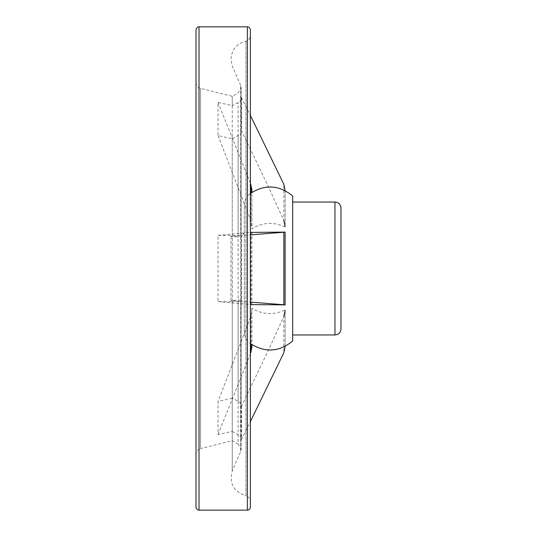 <?xml version="1.0" encoding="UTF-8"?>
<svg xmlns="http://www.w3.org/2000/svg" width="537" height="537" viewBox="0 0 537 537"><rect width="100%" height="100%" fill="white"/><g stroke="black" fill="none" stroke-linecap="round" stroke-linejoin="round"><path stroke-width="0.4" stroke-dasharray="2.69 2.01" d="M232.252 235.266L232.252 96.324L232.252 105.581L218.029 102.48L218.029 135.599L232.252 138.815L232.252 398.186L218.029 401.401L218.029 434.52L232.252 431.419L232.252 440.676L232.252 301.734L218.029 301.619L218.029 235.381L240.65 235.622L240.65 85.309L240.65 451.691L240.65 301.378L241.147 301.458M230.97 300.545L232.252 300.76C229.158 300.438 232.246 300.19 241.502 300.015L241.502 236.985C232.246 236.81 229.165 236.562 232.252 236.24L232.252 470.882L232.252 300.76L240.65 301.378L232.252 301.734M241.147 235.542L230.964 236.455M232.252 138.815L239.683 134.606L240.73 133.042L241.147 131.229L241.133 97.761L240.932 99.486L240.032 101.131L238.556 102.413L232.252 105.581M232.252 431.419L239.683 435.473L240.73 436.984L241.147 438.736L240.932 404.502L240.032 402.797L238.556 401.468L232.252 398.186M238.113 434.339L238.113 444.025L232.252 440.676L200.583 448.596L200.583 88.404L200.583 448.596C197.73 449.509 196.206 451.469 196.005 454.456L196.005 82.544L196.005 454.456M250.376 193.454L250.376 343.546L250.376 193.454L247.356 196.005L247.356 340.995L247.356 196.005L244.335 202.046L244.335 334.954L244.335 202.046M292.665 340.995L292.665 196.005M285.113 190.622L285.113 190.675C273.662 185.44 262.586 186.017 251.887 192.421L251.887 228.863C262.526 222.224 273.602 221.627 285.113 227.057L285.113 190.172M285.113 190.675L285.113 227.057M285.113 346.828L285.113 309.943C273.662 315.38 262.586 314.776 251.887 308.137L251.887 344.579C262.526 350.983 273.602 351.56 285.113 346.325L285.113 346.378M285.113 309.943L285.113 346.325M251.887 304.942L251.887 232.058M285.113 304.882L285.113 232.138M241.133 97.761L241.502 97.687L250.376 115.374M250.376 183.083L218.029 102.48M218.029 135.599L250.994 220.888L251.887 228.863M241.133 130.706L241.502 130.625L268.5 186.983L283.845 220.472L283.845 184.325M241.133 406.294L241.502 406.375L268.5 350.017L283.845 316.528L283.845 352.675M251.887 308.137L250.994 316.112L218.029 401.401M218.029 434.52L250.376 353.917M241.133 439.239L241.502 439.313L250.376 421.626M241.147 235.582L241.147 87.719L240.65 85.309L232.252 66.118L230.95 59.312C231.628 49.672 236.636 43.625 245.98 41.168C248.738 40.208 250.202 38.268 250.376 35.355L250.376 501.645C250.202 498.732 248.738 496.792 245.98 495.832L245.98 41.168L245.98 495.832C233.642 491.785 229.064 483.468 232.252 470.882L240.65 451.691L241.147 449.281L241.147 301.418M250.376 29.871L250.376 507.129M243.409 233.763L243.744 233.763M196.005 29.871L196.005 507.129M241.502 236.985L241.502 235.562L250.376 234.904M218.029 235.381L250.994 232.34L250.994 304.66L218.029 301.619M241.502 300.015L241.502 301.438L250.376 302.096M241.502 235.555L241.502 301.445M241.502 97.687L241.502 130.625M251.887 189.655L251.887 225.996M241.502 406.375L241.502 439.313M251.887 311.004L251.887 347.345M340.995 328.913L340.995 208.088M292.665 202.046L292.665 334.954L292.665 202.046M251.887 304.841L251.887 232.159M238.113 235.374L238.113 102.661M238.113 135.787L238.113 401.213M241.147 438.91L241.147 449.281L238.113 444.025L238.113 301.626M247.356 26.85L247.356 510.15M199.026 26.85L199.026 510.15M250.994 193.005L250.994 220.888M250.994 316.112L250.994 343.995M334.954 334.954L334.954 202.046M196.005 82.544C196.206 85.531 197.73 87.491 200.583 88.404L232.252 96.324L238.113 92.975L241.147 87.719L241.147 98.09M241.147 131.035L241.147 405.965M230.95 236.455L230.95 300.545M244.335 334.954L247.356 340.995L250.376 343.546"/><path stroke-width="0.81" d="M250.376 193.454C265.09 184.063 279.186 184.916 292.665 196.005L292.665 340.995C279.186 352.084 265.09 352.937 250.376 343.546M250.376 304.6L285.113 304.882L285.113 232.118L250.376 232.4M250.376 115.374L283.845 184.325L285.113 190.622M251.887 192.394L251.887 189.655L250.376 183.083M285.113 226.527L283.845 220.472M283.845 316.528L285.113 310.473M250.376 353.917L251.887 347.345L251.887 344.606M285.113 346.378L283.845 352.675L250.376 421.626M250.376 501.645L250.376 35.355M199.026 510.15L247.356 510.15C249.188 509.969 250.195 508.962 250.376 507.129L250.376 29.871C249.739 27.662 248.732 26.655 247.356 26.85L199.026 26.85C197.65 26.655 196.643 27.662 196.005 29.871L196.005 507.129C196.186 508.962 197.193 509.969 199.026 510.15L199.026 26.85M243.738 234.206L243.738 233.763M285.113 232.118L250.376 234.904M250.376 302.096L285.113 304.862M340.995 208.088L340.995 328.913C340.639 332.584 338.625 334.598 334.954 334.954L334.954 202.046C338.625 202.402 340.639 204.416 340.995 208.088M292.665 202.046L334.954 202.046M247.356 510.15L247.356 26.85M250.994 184.728L250.994 193.005M250.994 343.995L250.994 352.272M283.845 304.647L283.845 232.353M292.665 334.954L334.954 334.954"/></g></svg>
